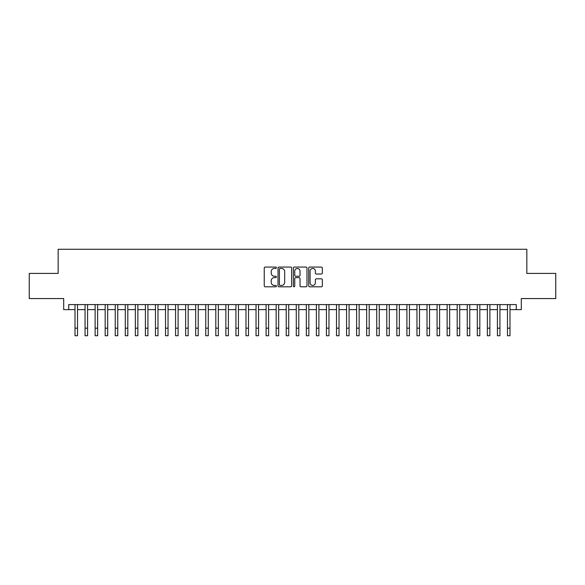 <?xml version="1.0" encoding="UTF-8"?>
<svg xmlns="http://www.w3.org/2000/svg" width="585" height="585" viewBox="0 0 585 585"><rect width="100%" height="100%" fill="white"/><g stroke="black" fill="none" stroke-linecap="round" stroke-linejoin="round"><path stroke-width="0.88" d="M276.405 267.755A0.695 0.695 0 0 0 275.718 267.067L265.232 267.067A0.987 0.987 0 0 0 264.245 268.054L264.245 285.824A0.987 0.987 0 0 0 265.232 286.811L275.718 286.811A0.695 0.695 0 0 0 276.405 286.116A0.695 0.695 0 0 0 275.718 285.429L274.358 285.429A3.159 3.159 0 0 1 271.199 282.27L271.199 280.785A3.159 3.159 0 0 1 274.358 277.626L275.718 277.626A0.695 0.695 0 0 0 276.405 276.939A0.695 0.695 0 0 0 275.718 276.244L274.358 276.244A3.159 3.159 0 0 1 271.199 273.085L271.199 271.608A3.159 3.159 0 0 1 274.358 268.449L275.718 268.449A0.695 0.695 0 0 0 276.405 267.755M321.348 274.021A0.987 0.987 0 0 0 322.335 273.034L322.335 268.054A0.987 0.987 0 0 0 321.348 267.067L309.699 267.067A0.987 0.987 0 0 0 308.712 268.054L308.712 285.824A0.987 0.987 0 0 0 309.699 286.811L321.348 286.811A0.987 0.987 0 0 0 322.335 285.824L322.335 279.798A0.987 0.987 0 0 0 321.348 278.811L316.368 278.811A0.987 0.987 0 0 0 315.381 279.798L315.381 282.789A2.64 2.64 0 0 1 312.741 285.429A2.64 2.64 0 0 1 310.094 282.789L310.094 271.089A2.64 2.64 0 0 1 312.741 268.449A2.64 2.64 0 0 1 315.381 271.089L315.381 273.034A0.987 0.987 0 0 0 316.368 274.021L321.348 274.021M68.723 309.626L68.723 304.595L516.277 304.595L516.277 309.626L521.301 309.626L521.301 298.562L555.75 298.562L555.75 273.414L526.836 273.414L526.836 249.276L58.164 249.276L58.164 273.414L29.25 273.414L29.25 298.562L63.699 298.562L63.699 309.626L75.012 309.626M291.637 268.054A0.987 0.987 0 0 0 290.65 267.067L279.001 267.067A0.987 0.987 0 0 0 278.014 268.054L278.014 285.824A0.987 0.987 0 0 0 279.001 286.811L290.65 286.811A0.987 0.987 0 0 0 291.637 285.824L291.637 268.054M294.35 267.067L305.999 267.067A0.987 0.987 0 0 1 306.986 268.054L306.986 285.824A0.987 0.987 0 0 1 305.999 286.811L301.012 286.811A0.987 0.987 0 0 1 300.025 285.824L300.025 278.614A0.987 0.987 0 0 0 299.037 277.626L295.732 277.626A0.987 0.987 0 0 0 294.745 278.614L294.745 286.116A0.695 0.695 0 0 1 294.058 286.811A0.695 0.695 0 0 1 293.363 286.116L293.363 268.054A0.987 0.987 0 0 1 294.35 267.067M77.527 309.626L85.066 309.626M87.582 309.626L95.128 309.626M97.636 309.626L105.183 309.626M107.698 309.626L115.238 309.626M117.753 309.626L125.3 309.626M127.815 309.626L135.354 309.626M137.87 309.626L145.409 309.626M147.925 309.626L155.471 309.626M157.987 309.626L165.526 309.626M168.041 309.626L175.58 309.626M178.096 309.626L185.642 309.626M188.158 309.626L195.697 309.626M198.213 309.626L205.759 309.626M208.267 309.626L215.814 309.626M218.329 309.626L225.868 309.626M228.384 309.626L235.93 309.626M238.439 309.626L245.985 309.626M248.501 309.626L256.04 309.626M258.555 309.626L266.102 309.626M268.617 309.626L276.157 309.626M278.672 309.626L286.211 309.626M288.727 309.626L296.273 309.626M298.789 309.626L306.328 309.626M308.843 309.626L316.383 309.626M318.898 309.626L326.445 309.626M328.96 309.626L336.499 309.626M339.015 309.626L346.561 309.626M349.07 309.626L356.616 309.626M359.131 309.626L366.671 309.626M369.186 309.626L376.733 309.626M379.241 309.626L386.787 309.626M389.303 309.626L396.842 309.626M399.358 309.626L406.904 309.626M409.42 309.626L416.959 309.626M419.474 309.626L427.013 309.626M429.529 309.626L437.075 309.626M439.591 309.626L447.13 309.626M449.646 309.626L457.185 309.626M459.7 309.626L467.247 309.626M469.762 309.626L477.301 309.626M479.817 309.626L487.363 309.626M489.872 309.626L497.418 309.626M499.934 309.626L507.473 309.626M509.988 309.626L516.277 309.626M280.083 268.449A0.695 0.695 0 0 0 279.396 269.137L279.396 284.734A0.695 0.695 0 0 0 280.083 285.429L281.517 285.429A3.159 3.159 0 0 0 284.676 282.27L284.676 271.608A3.159 3.159 0 0 0 281.517 268.449L280.083 268.449M300.025 271.14A2.64 2.64 0 0 0 297.385 268.493A2.64 2.64 0 0 0 294.745 271.14L294.745 275.257A0.987 0.987 0 0 0 295.732 276.244L299.037 276.244A0.987 0.987 0 0 0 300.025 275.257L300.025 271.14M75.012 328.178L77.527 328.178L77.527 335.724L75.012 335.724L75.012 304.595M77.527 328.178L77.527 304.595M85.066 335.724L87.582 335.724L85.066 335.724L85.066 304.595M87.582 335.724L87.582 304.595M95.128 335.724L97.636 335.724L95.128 335.724L95.128 304.595M97.636 335.724L97.636 304.595M105.183 335.724L107.698 335.724L105.183 335.724L105.183 304.595M107.698 335.724L107.698 304.595M115.238 335.724L117.753 335.724L115.238 335.724L115.238 304.595M117.753 335.724L117.753 304.595M125.3 335.724L127.815 335.724L125.3 335.724L125.3 304.595M127.815 335.724L127.815 304.595M135.354 335.724L137.87 335.724L135.354 335.724L135.354 304.595M137.87 335.724L137.87 304.595M145.409 335.724L147.925 335.724L145.409 335.724L145.409 304.595M147.925 335.724L147.925 304.595M155.471 335.724L157.987 335.724L155.471 335.724L155.471 304.595M157.987 335.724L157.987 304.595M165.526 335.724L168.041 335.724L165.526 335.724L165.526 304.595M168.041 335.724L168.041 304.595M175.58 335.724L178.096 335.724L175.58 335.724L175.58 304.595M178.096 335.724L178.096 304.595M185.642 335.724L188.158 335.724L185.642 335.724L185.642 304.595M188.158 335.724L188.158 304.595M195.697 335.724L198.213 335.724L195.697 335.724L195.697 304.595M198.213 335.724L198.213 304.595M205.759 335.724L208.267 335.724L205.759 335.724L205.759 304.595M208.267 335.724L208.267 304.595M215.814 335.724L218.329 335.724L215.814 335.724L215.814 304.595M218.329 335.724L218.329 304.595M225.868 335.724L228.384 335.724L225.868 335.724L225.868 304.595M228.384 335.724L228.384 304.595M235.93 335.724L238.439 335.724L235.93 335.724L235.93 304.595M238.439 335.724L238.439 304.595M245.985 335.724L248.501 335.724L245.985 335.724L245.985 304.595M248.501 335.724L248.501 304.595M256.04 335.724L258.555 335.724L256.04 335.724L256.04 304.595M258.555 335.724L258.555 304.595M266.102 335.724L268.617 335.724L266.102 335.724L266.102 304.595M268.617 335.724L268.617 304.595M276.157 335.724L278.672 335.724L276.157 335.724L276.157 304.595M278.672 335.724L278.672 304.595M286.211 335.724L288.727 335.724L286.211 335.724L286.211 304.595M288.727 335.724L288.727 304.595M296.273 335.724L298.789 335.724L296.273 335.724L296.273 304.595M298.789 335.724L298.789 304.595M306.328 335.724L308.843 335.724L306.328 335.724L306.328 304.595M308.843 335.724L308.843 304.595M316.383 335.724L318.898 335.724L316.383 335.724L316.383 304.595M318.898 335.724L318.898 304.595M326.445 335.724L328.96 335.724L326.445 335.724L326.445 304.595M328.96 335.724L328.96 304.595M336.499 335.724L339.015 335.724L336.499 335.724L336.499 304.595M339.015 335.724L339.015 304.595M346.561 335.724L349.07 335.724L346.561 335.724L346.561 304.595M349.07 335.724L349.07 304.595M356.616 335.724L359.131 335.724L356.616 335.724L356.616 304.595M359.131 335.724L359.131 304.595M366.671 335.724L369.186 335.724L366.671 335.724L366.671 304.595M369.186 335.724L369.186 304.595M376.733 335.724L379.241 335.724L376.733 335.724L376.733 304.595M379.241 335.724L379.241 304.595M386.787 335.724L389.303 335.724L386.787 335.724L386.787 304.595M389.303 335.724L389.303 304.595M396.842 335.724L399.358 335.724L396.842 335.724L396.842 304.595M399.358 335.724L399.358 304.595M406.904 335.724L409.42 335.724L406.904 335.724L406.904 304.595M409.42 335.724L409.42 304.595M416.959 335.724L419.474 335.724L416.959 335.724L416.959 304.595M419.474 335.724L419.474 304.595M427.013 335.724L429.529 335.724L427.013 335.724L427.013 304.595M429.529 335.724L429.529 304.595M437.075 335.724L439.591 335.724L437.075 335.724L437.075 304.595M439.591 335.724L439.591 304.595M447.13 335.724L449.646 335.724L447.13 335.724L447.13 304.595M449.646 335.724L449.646 304.595M457.185 335.724L459.7 335.724L457.185 335.724L457.185 304.595M459.7 335.724L459.7 304.595M467.247 335.724L469.762 335.724L467.247 335.724L467.247 304.595M469.762 335.724L469.762 304.595M477.301 335.724L479.817 335.724L477.301 335.724L477.301 304.595M479.817 335.724L479.817 304.595M487.363 335.724L489.872 335.724L487.363 335.724L487.363 304.595M489.872 335.724L489.872 304.595M497.418 335.724L499.934 335.724L497.418 335.724L497.418 304.595M499.934 335.724L499.934 304.595M507.473 335.724L509.988 335.724L507.473 335.724L507.473 304.595M509.988 335.724L509.988 304.595M85.066 328.178L87.582 328.178M95.128 328.178L97.636 328.178M105.183 328.178L107.698 328.178M115.238 328.178L117.753 328.178M125.3 328.178L127.815 328.178M135.354 328.178L137.87 328.178M145.409 328.178L147.925 328.178M155.471 328.178L157.987 328.178M165.526 328.178L168.041 328.178M175.58 328.178L178.096 328.178M185.642 328.178L188.158 328.178M195.697 328.178L198.213 328.178M205.759 328.178L208.267 328.178M215.814 328.178L218.329 328.178M225.868 328.178L228.384 328.178M235.93 328.178L238.439 328.178M245.985 328.178L248.501 328.178M256.04 328.178L258.555 328.178M266.102 328.178L268.617 328.178M276.157 328.178L278.672 328.178M286.211 328.178L288.727 328.178M296.273 328.178L298.789 328.178M306.328 328.178L308.843 328.178M316.383 328.178L318.898 328.178M326.445 328.178L328.96 328.178M336.499 328.178L339.015 328.178M346.561 328.178L349.07 328.178M356.616 328.178L359.131 328.178M366.671 328.178L369.186 328.178M376.733 328.178L379.241 328.178M386.787 328.178L389.303 328.178M396.842 328.178L399.358 328.178M406.904 328.178L409.42 328.178M416.959 328.178L419.474 328.178M427.013 328.178L429.529 328.178M437.075 328.178L439.591 328.178M447.13 328.178L449.646 328.178M457.185 328.178L459.7 328.178M467.247 328.178L469.762 328.178M477.301 328.178L479.817 328.178M487.363 328.178L489.872 328.178M497.418 328.178L499.934 328.178M507.473 328.178L509.988 328.178"/></g></svg>
